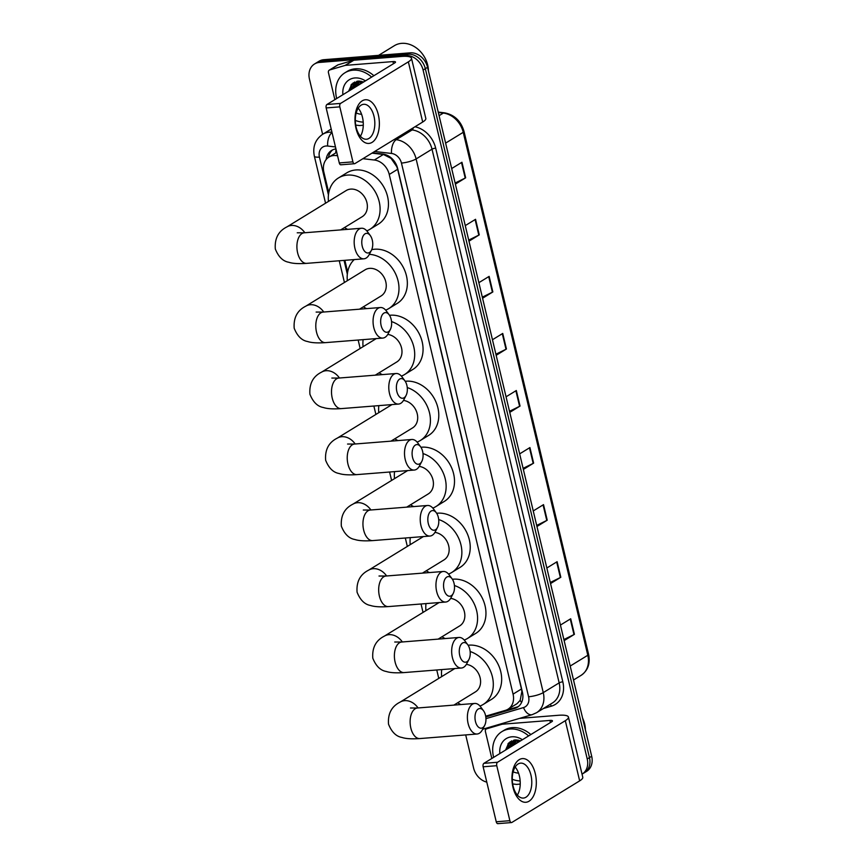 <?xml version="1.0" encoding="UTF-8"?>
<svg xmlns="http://www.w3.org/2000/svg" width="867" height="867" viewBox="0 0 867 867"><rect width="100%" height="100%" fill="white"/><g stroke="black" fill="none" stroke-linecap="round" stroke-linejoin="round"><path stroke-width="1.3" d="M337.566 155.746L336.223 155.594A16.419 13.168 -121.5 0 0 333.806 155.54A16.419 13.168 -121.5 0 0 328.918 157.1A16.419 13.168 -121.5 0 0 323.868 172.186L328.766 192.756M485.672 716.185L505.439 710.355A16.419 13.168 -121.5 0 0 508.008 709.217L516.992 703.711L520.178 700.352L521.858 691.584L521.446 688.994L397.639 169.303L396.837 166.757L391.05 158.358L383.398 154.456L371.976 153.134M508.008 709.217A16.419 13.168 -121.5 0 0 513.058 694.131L389.25 174.451A16.419 13.168 -121.5 0 0 374.338 160.016L362.905 158.694M344.871 260.328L347.656 272.021M335.941 148.929A16.419 13.168 -121.5 0 0 331.584 150.446A16.419 13.168 -121.5 0 0 326.144 159.561M328.495 157.382A16.419 13.168 58.5 0 1 332.744 149.828M508.322 748.362A21.903 17.557 58.5 0 1 507.986 743.832A21.903 17.557 58.5 0 0 508.322 748.362M351.363 89.518A21.903 17.557 58.5 0 1 351.027 84.988A21.903 17.557 58.5 0 0 351.363 89.518M322.622 134.32L309.454 79.081A16.419 13.168 58.5 0 1 314.515 63.995A16.419 13.168 58.5 0 1 319.392 62.435L405.756 55.575A16.419 13.168 58.5 0 1 423.096 70.054L587.23 758.983A16.419 13.168 58.5 0 1 582.18 774.068A16.419 13.168 58.5 0 1 582.039 774.155M486.788 782.132A16.419 13.168 58.5 0 1 473.588 768.01L465.698 734.923M314.515 63.995L318.969 61.264A16.419 13.168 58.5 0 1 323.846 59.704L410.221 52.833L407.989 54.209A16.419 13.168 58.5 0 1 425.329 68.688L589.462 757.617A16.419 13.168 58.5 0 1 584.401 772.703A16.419 13.168 58.5 0 0 589.462 757.617L425.329 68.688A16.419 13.168 58.5 0 0 407.989 54.209L321.624 61.069L407.989 54.209L405.756 55.575M316.737 62.63A16.419 13.168 58.5 0 1 321.624 61.069A16.419 13.168 58.5 0 0 316.737 62.63M510.555 746.996A21.903 17.557 58.5 0 1 510.251 744.46A21.903 17.557 58.5 0 0 510.555 746.996M510.219 743.723A21.903 17.557 58.5 0 1 510.251 741.686A21.903 17.557 58.5 0 0 510.219 743.723M353.595 88.152A21.903 17.557 58.5 0 1 353.292 85.616A21.903 17.557 58.5 0 0 353.595 88.152M353.259 84.879A21.903 17.557 58.5 0 1 353.292 82.842A21.903 17.557 58.5 0 0 353.259 84.879M485.802 716.944L514.792 708.404A16.419 13.168 -121.5 0 0 517.35 707.266A16.419 13.168 -121.5 0 0 522.4 692.18L397.639 168.447A16.419 13.168 -121.5 0 0 382.715 154.023L372.474 152.83M518.423 706.507A16.419 13.168 58.5 0 1 517.014 707.028L485.693 716.272M351.601 84.316A21.903 17.557 -121.5 0 0 351.785 88.261M508.561 743.16A21.903 17.557 -121.5 0 0 508.745 747.105M410.221 52.833A16.419 13.168 58.5 0 1 427.561 67.323L591.684 756.252A16.419 13.168 58.5 0 1 586.634 771.337L582.18 774.068M536.695 525.424L546.784 520.438A4.378 0.986 -13.4 0 0 547.229 520.2L536.955 526.497M533.248 510.934L543.522 504.637L547.229 520.2M550.296 582.494L560.375 577.509A4.378 0.986 -13.4 0 0 560.819 577.259L550.545 583.567M546.839 568.004L557.113 561.697L560.819 577.259M563.886 639.553L573.976 634.568A4.378 0.986 -13.4 0 0 574.42 634.33L564.146 640.626M560.44 625.064L570.703 618.767L574.42 634.33M495.913 354.224L506.003 349.249A4.378 0.986 -13.4 0 0 506.436 349L496.173 355.307M492.467 339.734L502.73 333.437L506.436 349M482.323 297.164L492.402 292.179A4.378 0.986 -13.4 0 0 492.846 291.941L482.572 298.237M478.866 282.675L489.14 276.378L492.846 291.941M468.722 240.094L478.812 235.12A4.378 0.986 -13.4 0 0 479.256 234.87L468.982 241.167M465.276 225.604L475.55 219.308L479.256 234.87M455.132 183.035L465.211 178.049A4.378 0.986 -13.4 0 0 465.655 177.811L455.381 184.107M451.674 168.545L461.948 162.248L465.655 177.811M523.104 468.353L533.183 463.379A4.378 0.986 -13.4 0 0 533.628 463.13L523.354 469.437M519.647 453.875L529.921 447.567L533.628 463.13M509.503 411.294L519.593 406.309A4.378 0.986 -13.4 0 0 520.037 406.07L509.763 412.367M506.057 396.804L516.331 390.508L520.037 406.07M356.012 128.435A21.903 12.116 -94.5 0 1 362.222 100.843A21.903 12.116 -94.5 0 1 378.326 114.758A21.903 12.116 -94.5 0 1 372.106 142.351A21.903 12.116 -94.5 0 1 356.012 128.435M373.991 116.286A17.513 9.689 85.5 0 0 363.685 104.3A17.513 9.689 85.5 0 0 356.142 127.232A17.513 9.689 85.5 0 0 366.459 139.229A17.513 9.689 85.5 0 0 373.991 116.286M358.19 108.212A17.513 9.689 -94.5 0 1 362.46 117.208A17.513 9.689 -94.5 0 1 360.412 136.227M334.868 99.64L328.441 72.655A2.742 2.189 -121.5 0 1 329.287 70.14L337.653 65.014A2.742 2.189 58.5 0 1 338.087 64.819L353.422 60.3A2.742 2.189 58.5 0 1 353.801 60.235L401.334 56.453A21.903 4.942 166.6 0 1 411.478 58.219A21.903 4.942 166.6 0 1 408.357 61.85L340.59 103.411A2.742 1.517 85.5 0 0 339.81 106.858L326.176 107.941A2.742 1.517 -94.5 0 1 326.946 104.495L394.723 62.933A5.473 1.235 -13.4 0 0 395.504 62.023A5.473 1.235 -13.4 0 0 392.968 61.59L345.434 65.361A2.742 2.189 -121.5 0 0 345.055 65.437L329.709 69.956A2.742 2.189 -121.5 0 0 329.287 70.14M411.478 58.219L425.816 118.4A21.903 4.942 166.6 0 1 422.695 122.03L354.928 163.592A2.742 1.517 85.5 0 1 354.527 163.722A2.742 1.517 85.5 0 1 352.912 161.847L339.81 106.858M341.284 164.676A2.742 1.517 -94.5 0 1 340.883 164.806A2.742 1.517 -94.5 0 1 339.279 162.931L326.176 107.941M355.719 125.108L359.372 125.531A2.742 2.189 -121.5 0 0 359.772 125.542L363.284 125.26M378.619 55.347L394.355 45.691A24.634 19.746 58.5 0 1 401.67 43.35A24.634 19.746 58.5 0 1 428.428 70.964M353.769 88.055A24.634 19.746 58.5 0 1 353.335 85.54M363.208 122.106A27.376 21.946 58.5 0 1 355.307 120.405M336.689 98.524A27.376 21.946 58.5 0 1 344.958 72.774A27.376 21.946 58.5 0 1 353.086 70.173A27.376 21.946 58.5 0 1 371.65 77.087M344.958 72.774L347.19 71.408A27.376 21.946 58.5 0 1 355.318 68.807A27.376 21.946 58.5 0 1 373.883 75.711M363.663 81.975L358.57 81.086L351.807 84.088L348.632 91.198M342.898 94.72A19.161 15.357 58.5 0 1 354.939 77.954A19.161 15.357 58.5 0 1 365.44 80.891M357.388 81.216L351.861 87.968L351.536 89.42M356.738 81.617L352.24 88.987M357.627 81.184L356.391 81.823M358.049 81.13L355.026 87.274M357.768 81.162L354.332 87.708M359.502 81.086L357.811 85.573M359.101 81.075L357.117 85.996M361.311 81.292L360.607 83.861M360.824 81.205L359.903 84.283M362.872 81.693L362.699 82.571M361.593 114.281A19.161 15.357 58.5 0 1 356.185 112.992M356.879 81.314L356.489 82.549M356.25 83.579L355.947 86.711M354.43 82.17L353.703 84.262M353.465 85.291L353.162 88.423M351.352 84.587L350.376 90.125M357.117 81.422L356.922 82.018M356.727 82.766L356.304 86.494M354.755 82.018L354.137 83.72M353.942 84.478L353.508 88.206M351.818 84.088L350.723 89.919M362.243 246.25A9.851 5.451 85.5 0 0 371.455 250.227A9.851 5.451 85.5 0 0 372.279 240.094A9.851 5.451 85.5 0 0 370.285 235.542A9.851 5.451 85.5 0 0 363.717 235.076A9.851 5.451 85.5 0 0 362.243 246.25M371.455 250.227L369.234 254.508A15.324 8.486 -94.5 0 1 363.934 258.81A15.324 8.486 -94.5 0 1 354.906 248.32A15.324 8.486 -94.5 0 1 361.496 228.249A15.324 8.486 -94.5 0 1 367.424 231.662L370.285 235.542M340.655 229.907L362.211 216.696A15.324 12.29 -121.5 0 0 366.015 199.844A15.324 12.29 -121.5 0 0 350.734 189.104A15.324 12.29 -121.5 0 0 346.182 190.556L286.89 226.916C278.394 231.175 274.536 238.533 275.316 248.981C278.448 256.827 282.935 261.26 288.776 262.257C292.634 263.557 298.595 263.915 306.658 263.362L363.934 258.81M347.624 229.354A30.107 24.135 58.5 0 1 344.492 227.555M328.463 201.426A30.107 24.135 58.5 0 1 338.455 177.963A30.107 24.135 58.5 0 1 347.396 175.091A30.107 24.135 58.5 0 1 377.416 196.18A30.107 24.135 58.5 0 1 369.938 229.289A30.107 24.135 58.5 0 1 366.774 230.86M338.455 177.963L346.822 172.826A30.107 24.135 58.5 0 1 355.763 169.965A30.107 24.135 58.5 0 1 385.782 191.054A30.107 24.135 58.5 0 1 378.305 224.163L369.938 229.289M381.122 325.515A9.851 5.451 85.5 0 0 390.334 329.493A9.851 5.451 85.5 0 0 391.169 319.359A9.851 5.451 85.5 0 0 389.175 314.808A9.851 5.451 85.5 0 0 382.596 314.342A9.851 5.451 85.5 0 0 381.122 325.515M390.334 329.493L388.123 333.773A15.324 8.486 -94.5 0 1 382.813 338.076A15.324 8.486 -94.5 0 1 373.785 327.585A15.324 8.486 -94.5 0 1 380.385 307.525A15.324 8.486 -94.5 0 1 386.314 310.928L389.175 314.808M359.545 309.172L381.09 295.961A15.324 12.29 -121.5 0 0 384.905 279.109A15.324 12.29 -121.5 0 0 369.613 268.369A15.324 12.29 -121.5 0 0 365.061 269.832L305.769 306.192C297.273 310.44 293.414 317.799 294.195 328.257C297.327 336.103 301.814 340.525 307.655 341.533C311.524 342.823 317.485 343.191 325.537 342.628L382.813 338.076M366.513 308.619A30.107 24.135 58.5 0 1 363.381 306.82M347.353 280.691A30.107 24.135 58.5 0 1 354.245 259.58M371.715 249.674A30.107 24.135 58.5 0 1 374.652 249.23A30.107 24.135 58.5 0 1 404.672 270.32A30.107 24.135 58.5 0 1 397.184 303.428L388.817 308.565A30.107 24.135 58.5 0 1 385.663 310.126M369.331 254.334A30.107 24.135 58.5 0 1 396.956 277.126A30.107 24.135 58.5 0 1 388.817 308.565M396.848 391.505A9.851 5.451 85.5 0 0 406.059 395.482A9.851 5.451 85.5 0 0 406.883 385.349A9.851 5.451 85.5 0 0 404.889 380.797A9.851 5.451 85.5 0 0 398.321 380.331A9.851 5.451 85.5 0 0 396.848 391.505M406.059 395.482L403.849 399.763A15.324 8.486 -94.5 0 1 398.538 404.065A15.324 8.486 -94.5 0 1 389.511 393.575A15.324 8.486 -94.5 0 1 396.111 373.514A15.324 8.486 -94.5 0 1 402.028 376.917L404.889 380.797M382.228 374.609A30.107 24.135 58.5 0 1 379.096 372.81M363.078 346.681A30.107 24.135 58.5 0 1 363.121 339.647M389.511 315.306A30.107 24.135 58.5 0 1 390.367 315.22A30.107 24.135 58.5 0 1 420.387 336.309A30.107 24.135 58.5 0 1 412.909 369.418L404.542 374.555A30.107 24.135 58.5 0 1 401.378 376.115M375.259 375.162L396.815 361.951A15.324 12.29 -121.5 0 0 401.118 346.421A15.324 12.29 -121.5 0 0 387.766 334.424M391.537 321.581A30.107 24.135 58.5 0 1 413.743 346.67A30.107 24.135 58.5 0 1 404.542 374.555M412.562 457.494A9.851 5.451 85.5 0 0 421.785 461.472A9.851 5.451 85.5 0 0 422.608 451.339A9.851 5.451 85.5 0 0 420.614 446.787A9.851 5.451 85.5 0 0 414.036 446.321A9.851 5.451 85.5 0 0 412.562 457.494M421.785 461.472L419.563 465.752A15.324 8.486 -94.5 0 1 414.253 470.055A15.324 8.486 -94.5 0 1 405.236 459.564A15.324 8.486 -94.5 0 1 411.825 439.493A15.324 8.486 -94.5 0 1 417.753 442.907L420.614 446.787M397.953 440.599A30.107 24.135 58.5 0 1 394.821 438.8M378.792 412.67A30.107 24.135 58.5 0 1 378.836 405.637M405.236 381.296A30.107 24.135 58.5 0 1 406.092 381.209A30.107 24.135 58.5 0 1 436.112 402.299A30.107 24.135 58.5 0 1 428.623 435.407L420.257 440.544A30.107 24.135 58.5 0 1 417.103 442.105M390.984 441.151L412.529 427.94A15.324 12.29 -121.5 0 0 416.832 412.41A15.324 12.29 -121.5 0 0 403.48 400.413M407.262 387.56A30.107 24.135 58.5 0 1 429.468 412.659A30.107 24.135 58.5 0 1 420.257 440.544M428.287 523.484A9.851 5.451 85.5 0 0 437.499 527.461A9.851 5.451 85.5 0 0 438.323 517.328A9.851 5.451 85.5 0 0 436.329 512.776A9.851 5.451 85.5 0 0 429.761 512.31A9.851 5.451 85.5 0 0 428.287 523.484M437.499 527.461L435.288 531.742A15.324 8.486 -94.5 0 1 429.978 536.044A15.324 8.486 -94.5 0 1 420.95 525.554A15.324 8.486 -94.5 0 1 427.55 505.483A15.324 8.486 -94.5 0 1 433.467 508.896L436.329 512.776M413.678 506.588A30.107 24.135 58.5 0 1 410.535 504.789M394.518 478.66A30.107 24.135 58.5 0 1 394.561 471.626M420.95 447.285A30.107 24.135 58.5 0 1 421.806 447.199A30.107 24.135 58.5 0 1 451.826 468.288A30.107 24.135 58.5 0 1 444.348 501.397L435.982 506.523A30.107 24.135 58.5 0 1 432.817 508.095M406.71 507.141L428.255 493.93A15.324 12.29 -121.5 0 0 432.557 478.4A15.324 12.29 -121.5 0 0 419.205 466.403M422.977 453.549A30.107 24.135 58.5 0 1 445.183 478.649A30.107 24.135 58.5 0 1 435.982 506.523M444.012 589.473A9.851 5.451 85.5 0 0 453.224 593.451A9.851 5.451 85.5 0 0 454.048 583.318A9.851 5.451 85.5 0 0 452.054 578.766A9.851 5.451 85.5 0 0 445.486 578.3A9.851 5.451 85.5 0 0 444.012 589.473M453.224 593.451L451.003 597.731A15.324 8.486 -94.5 0 1 445.692 602.034A15.324 8.486 -94.5 0 1 436.675 591.543A15.324 8.486 -94.5 0 1 443.265 571.472A15.324 8.486 -94.5 0 1 449.193 574.886L452.054 578.766M429.393 572.578A30.107 24.135 58.5 0 1 426.261 570.779M410.232 544.639A30.107 24.135 58.5 0 1 410.275 537.605M436.675 513.275A30.107 24.135 58.5 0 1 437.532 513.188A30.107 24.135 58.5 0 1 467.551 534.278A30.107 24.135 58.5 0 1 460.063 567.386L451.696 572.513A30.107 24.135 58.5 0 1 448.542 574.073M422.424 573.13L443.969 559.919A15.324 12.29 -121.5 0 0 448.282 544.389A15.324 12.29 -121.5 0 0 434.931 532.392M438.702 519.539A30.107 24.135 58.5 0 1 460.908 544.639A30.107 24.135 58.5 0 1 451.696 572.513M459.727 655.463A9.851 5.451 85.5 0 0 468.939 659.44A9.851 5.451 85.5 0 0 469.773 649.307A9.851 5.451 85.5 0 0 467.779 644.755A9.851 5.451 85.5 0 0 461.201 644.279A9.851 5.451 85.5 0 0 459.727 655.463M468.939 659.44L466.728 663.721A15.324 8.486 -94.5 0 1 461.417 668.024A15.324 8.486 -94.5 0 1 452.39 657.533A15.324 8.486 -94.5 0 1 458.99 637.462A15.324 8.486 -94.5 0 1 464.907 640.876L467.779 644.755M445.118 638.567A30.107 24.135 58.5 0 1 441.986 636.768M425.957 610.628A30.107 24.135 58.5 0 1 426 603.595M452.39 579.254A30.107 24.135 58.5 0 1 453.246 579.178A30.107 24.135 58.5 0 1 483.277 600.267A30.107 24.135 58.5 0 1 475.788 633.376L467.421 638.502A30.107 24.135 58.5 0 1 464.257 640.063M438.149 639.12L459.694 625.898A15.324 12.29 -121.5 0 0 463.997 610.379A15.324 12.29 -121.5 0 0 450.645 598.371M454.427 585.528A30.107 24.135 58.5 0 1 476.622 610.617A30.107 24.135 58.5 0 1 467.421 638.502M475.452 721.452A9.851 5.451 85.5 0 0 484.664 725.419A9.851 5.451 85.5 0 0 485.487 715.286A9.851 5.451 85.5 0 0 483.493 710.734A9.851 5.451 85.5 0 0 476.926 710.268A9.851 5.451 85.5 0 0 475.452 721.452M484.664 725.419L482.442 729.7A15.324 8.486 -94.5 0 1 477.132 734.013A15.324 8.486 -94.5 0 1 468.115 723.522A15.324 8.486 -94.5 0 1 474.704 703.451A15.324 8.486 -94.5 0 1 480.632 706.865L483.493 710.734M460.832 704.557A30.107 24.135 58.5 0 1 457.7 702.758M441.671 676.618A30.107 24.135 58.5 0 1 441.726 669.584M468.115 645.243A30.107 24.135 58.5 0 1 468.971 645.156A30.107 24.135 58.5 0 1 498.991 666.257A30.107 24.135 58.5 0 1 491.513 699.366L483.147 704.492A30.107 24.135 58.5 0 1 479.982 706.052M453.864 705.109L475.419 691.888A15.324 12.29 -121.5 0 0 479.722 676.368A15.324 12.29 -121.5 0 0 466.37 664.36M470.142 651.518A30.107 24.135 58.5 0 1 492.348 676.607A30.107 24.135 58.5 0 1 483.147 704.492M512.971 787.279A21.903 12.116 -94.5 0 1 519.181 759.687A21.903 12.116 -94.5 0 1 535.286 773.602A21.903 12.116 -94.5 0 1 529.065 801.195A21.903 12.116 -94.5 0 1 512.971 787.279M530.951 775.131A17.513 9.689 85.5 0 0 520.634 763.144A17.513 9.689 85.5 0 0 513.101 786.076A17.513 9.689 85.5 0 0 523.419 798.073A17.513 9.689 85.5 0 0 530.951 775.131M515.15 767.057A17.513 9.689 -94.5 0 1 519.409 776.052A17.513 9.689 -94.5 0 1 517.371 795.072M491.827 758.484L485.401 731.499A2.742 2.189 -121.5 0 1 486.246 728.984L488.717 727.467M519.582 718.375L558.294 715.297A21.903 4.942 166.6 0 1 568.438 717.063A21.903 4.942 166.6 0 1 565.317 720.694L497.55 762.256A2.742 1.517 85.5 0 0 496.769 765.702L483.136 766.786A2.742 1.517 -94.5 0 1 483.905 763.339L551.683 721.778A5.473 1.235 -13.4 0 0 552.463 720.867A5.473 1.235 -13.4 0 0 549.927 720.434L502.394 724.205A2.742 2.189 -121.5 0 0 502.015 724.27L486.669 728.8A2.742 2.189 -121.5 0 0 486.246 728.984M568.438 717.063L582.776 777.244A21.903 4.942 166.6 0 1 579.655 780.874L511.888 822.436A2.742 1.517 85.5 0 1 511.487 822.566A2.742 1.517 85.5 0 1 509.872 820.691L496.769 765.702M498.243 823.52A2.742 1.517 -94.5 0 1 497.842 823.65A2.742 1.517 -94.5 0 1 496.238 821.775L483.136 766.786M512.679 783.952L516.331 784.375A2.742 2.189 -121.5 0 0 516.732 784.386L520.243 784.104M510.728 746.888A24.634 19.746 58.5 0 1 510.295 744.385M520.167 780.95A27.376 21.946 58.5 0 1 512.267 779.249M493.648 757.368A27.376 21.946 58.5 0 1 501.917 731.618A27.376 21.946 58.5 0 1 510.045 729.017A27.376 21.946 58.5 0 1 528.61 735.92M501.917 731.618L504.15 730.252A27.376 21.946 58.5 0 1 512.278 727.651A27.376 21.946 58.5 0 1 530.842 734.555M520.623 740.819L515.529 739.93L508.766 742.932L505.591 750.042M499.858 753.564A19.161 15.357 58.5 0 1 511.898 736.798A19.161 15.357 58.5 0 1 522.4 739.735M514.348 740.06L508.821 746.812L508.495 748.264M513.697 740.461L509.189 747.831M514.586 740.028L513.351 740.667M515.009 739.974L511.985 746.119M514.727 740.006L511.281 746.552M516.461 739.93L514.77 744.417M516.06 739.919L514.077 744.84M518.271 740.136L517.556 742.705M517.783 740.05L516.862 743.127M519.832 740.537L519.647 741.415M518.553 773.126A19.161 15.357 58.5 0 1 513.145 771.836M582.602 718.114A24.634 19.746 58.5 0 1 585.388 729.808M513.838 740.158L513.448 741.393M513.21 742.423L512.906 745.555M511.389 741.014L510.663 743.106M510.425 744.135L510.121 747.267M508.311 743.431L507.336 748.969M514.077 740.266L513.882 740.851M513.687 741.61L513.264 745.338M511.714 740.862L511.097 742.564M510.901 743.322L510.468 747.051M508.777 742.932L507.683 748.763M337.361 154.89L336.223 155.594M391.05 158.358A16.419 8.302 -83.4 0 1 391.082 157.816M335.767 152.906A16.419 8.302 -83.4 0 1 336.017 149.254M521.566 702.498A16.419 9.591 -106.4 0 1 520.178 700.352M383.398 154.456L374.338 160.016M397.639 169.303L389.25 174.451M521.446 688.994L513.058 694.131M335.464 146.935L327.672 146.035A10.946 8.778 -121.5 0 0 326.057 146.003A10.946 8.778 -121.5 0 0 319.435 157.1L328.452 194.934M319.435 157.1A10.946 2.471 -13.4 0 1 314.363 156.212C312.478 146.859 315.241 139.554 322.654 134.287A21.903 17.557 58.5 0 1 329.157 132.207A21.903 17.557 58.5 0 1 331.963 132.228M414.968 126.766A24.634 19.746 58.5 0 1 435.678 148.149L562.824 681.83A24.634 19.746 58.5 0 1 551.401 706.161L543.36 708.534M423.096 70.054L427.561 67.323M319.392 62.435L323.846 59.704M587.23 758.983L591.684 756.252M394.268 139.457L396.23 139.685L412.118 129.942L410.167 129.714M485.943 718.645L523.516 707.57A10.946 8.778 -121.5 0 0 528.588 696.765L401.454 163.072A10.946 8.778 -121.5 0 0 391.505 153.448A10.946 5.538 -83.4 0 1 396.23 139.685A21.903 17.557 58.5 0 1 416.117 158.932L432.015 149.178A21.903 17.557 -121.5 0 0 412.118 129.942A2.742 1.387 96.6 0 0 413.234 127.828M359.783 135.458L360.802 135.577M401.454 163.072A10.946 2.471 -13.4 0 0 416.117 158.932L543.262 692.614L559.161 682.871L432.015 149.178A2.742 0.618 166.6 0 1 435.678 148.149M528.588 696.765A10.946 2.471 -13.4 0 0 543.262 692.614A21.903 17.557 58.5 0 1 536.521 712.728L552.42 702.985A21.903 17.557 -121.5 0 0 559.161 682.871A2.742 0.618 166.6 0 1 562.824 681.83M391.505 153.448L374.642 151.497M344.047 260.393L347.331 274.21M362.926 339.658L363.056 340.2M551.401 706.161A2.742 1.604 73.6 0 0 549.992 704.47M482.681 729.255L532.186 714.657A10.946 6.394 -106.4 0 1 523.516 707.57M327.672 146.035A10.946 5.538 -83.4 0 1 332.028 132.521M517.014 707.028L514.792 708.404M445.616 143.12L463.227 132.315A5.473 1.235 -13.4 0 0 464.008 131.416L588.585 654.347A5.473 1.235 166.6 0 1 587.804 655.257L463.227 132.315A21.903 17.557 -121.5 0 0 443.33 113.078A5.473 2.764 -83.4 0 1 444.392 112.808C454.341 114.693 460.876 120.892 464.008 131.416M588.585 654.347C590.416 663.591 587.913 670.603 581.074 675.371A21.903 17.557 -121.5 0 0 587.804 655.257L570.204 666.051M439.081 115.679L443.33 113.078L438.323 112.493M519.593 406.309L515.898 390.768M506.003 349.249L502.296 333.708M492.402 292.179L488.706 276.638M478.812 235.12L475.105 219.579M465.211 178.049L461.515 162.508M533.183 463.379L529.488 447.838M546.784 520.438L543.078 504.897M560.375 577.509L556.679 561.968M573.976 634.568L570.269 619.038M422.695 122.03L408.357 61.85M339.279 162.931L352.912 161.847M393.466 63.703L392.968 61.59M353.801 60.235L345.434 65.361M326.946 104.495L340.59 103.411M345.055 65.437L353.422 60.3M338.087 64.819L329.709 69.956M353.313 88.326A21.903 17.557 58.5 0 1 353.042 86.169M352.988 85.313A21.903 17.557 58.5 0 1 353.01 83.048M304.848 232.757A15.324 12.29 -121.5 0 0 291.442 225.463A15.324 12.29 -121.5 0 0 286.89 226.916M297.24 232.8L304.23 232.8A15.324 8.486 85.5 0 0 297.63 252.871A15.324 8.486 85.5 0 0 306.658 263.362M323.738 312.022A15.324 12.29 -121.5 0 0 310.321 304.729A15.324 12.29 -121.5 0 0 305.769 306.192M316.13 312.066L323.109 312.077A15.324 8.486 85.5 0 0 316.52 332.137A15.324 8.486 85.5 0 0 325.537 342.628M339.452 378.012A15.324 12.29 -121.5 0 0 326.046 370.718A15.324 12.29 -121.5 0 0 321.494 372.181C312.998 376.43 309.14 383.788 309.92 394.247C313.052 402.082 317.539 406.515 323.38 407.512C327.249 408.812 333.21 409.181 341.262 408.617L398.538 404.065M331.844 378.055L338.834 378.055A15.324 8.486 85.5 0 0 332.234 398.126A15.324 8.486 85.5 0 0 341.262 408.617M355.177 444.002A15.324 12.29 -121.5 0 0 341.761 436.708A15.324 12.29 -121.5 0 0 337.209 438.171C328.712 442.419 324.854 449.778 325.634 460.225C328.766 468.072 333.253 472.504 339.095 473.501C342.964 474.802 348.924 475.17 356.976 474.607L414.253 470.055M347.569 444.045L354.549 444.045A15.324 8.486 85.5 0 0 347.96 464.116A15.324 8.486 85.5 0 0 356.976 474.607M370.903 509.991A15.324 12.29 -121.5 0 0 357.486 502.697A15.324 12.29 -121.5 0 0 352.934 504.15C344.437 508.409 340.579 515.767 341.36 526.215C344.492 534.061 348.978 538.483 354.82 539.491C358.689 540.78 364.649 541.149 372.702 540.596L429.978 536.044M363.295 510.034L370.274 510.034A15.324 8.486 85.5 0 0 363.674 530.105A15.324 8.486 85.5 0 0 372.702 540.596M386.617 575.97A15.324 12.29 -121.5 0 0 373.211 568.687A15.324 12.29 -121.5 0 0 368.659 570.139C360.163 574.398 356.294 581.757 357.074 592.204C360.217 600.051 364.704 604.472 370.534 605.48C374.403 606.77 380.364 607.138 388.416 606.586L445.692 602.034M379.009 576.024L385.988 576.024A15.324 8.486 85.5 0 0 379.399 596.095A15.324 8.486 85.5 0 0 388.416 606.586M402.342 641.959A15.324 12.29 -121.5 0 0 388.925 634.677A15.324 12.29 -121.5 0 0 384.374 636.129C375.877 640.388 372.019 647.736 372.799 658.194C375.931 666.04 380.418 670.462 386.259 671.47C390.128 672.759 396.089 673.128 404.141 672.575L461.417 668.024M394.734 642.014L401.714 642.014A15.324 8.486 85.5 0 0 395.114 662.085A15.324 8.486 85.5 0 0 404.141 672.575M418.057 707.949A15.324 12.29 -121.5 0 0 404.651 700.655A15.324 12.29 -121.5 0 0 400.099 702.118C391.602 706.377 387.744 713.725 388.524 724.183C391.656 732.03 396.143 736.451 401.985 737.459C405.843 738.749 411.803 739.117 419.866 738.565L477.132 734.013M410.449 708.003L417.439 708.003A15.324 8.486 85.5 0 0 410.839 728.074A15.324 8.486 85.5 0 0 419.866 738.565M579.655 780.874L565.317 720.694M496.238 821.775L509.872 820.691M550.426 722.547L549.927 720.434M504.8 722.731L502.394 724.205M483.905 763.339L497.55 762.256M502.015 724.27L504.28 722.883M488.945 727.402L486.669 728.8M510.273 747.17A21.903 17.557 58.5 0 1 510.002 745.013M509.948 744.157A21.903 17.557 58.5 0 1 509.969 741.892M336.743 152.31L328.918 157.1M322.654 134.287L331.205 129.053M532.186 714.657L536.521 712.728M314.363 156.212L325.558 203.203M339.268 260.772L344.437 282.479M358.158 340.037L360.163 348.469M373.872 406.027L375.888 414.448M389.597 472.016L391.602 480.437M405.322 538.006L407.327 546.427M421.037 603.996L423.042 612.416M436.762 669.985L438.767 678.406M438.225 112.092L444.392 112.808M581.074 675.371L573.521 679.999M340.883 164.806L354.527 163.722M304.23 232.8L361.496 228.249M323.109 312.077L380.385 307.525M376.245 338.607L321.494 372.181M338.834 378.055L396.111 373.514M391.96 404.586L337.209 438.171M354.549 444.045L411.825 439.493M407.685 470.575L352.934 504.15M370.274 510.034L427.55 505.483M423.41 536.565L368.659 570.139M385.988 576.024L443.265 571.472M439.125 602.554L384.374 636.129M401.714 642.014L458.99 637.462M454.85 668.544L400.099 702.118M417.439 708.003L474.704 703.451M497.842 823.65L511.487 822.566"/></g></svg>

